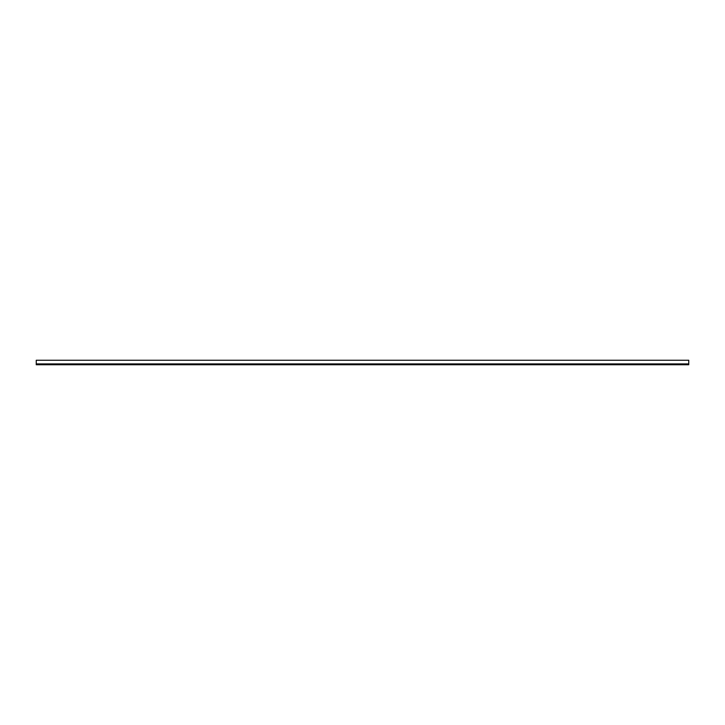 <?xml version="1.0" encoding="UTF-8"?>
<svg xmlns="http://www.w3.org/2000/svg" width="725" height="725" viewBox="0 0 725 725"><rect width="100%" height="100%" fill="white"/><g stroke="black" fill="none" stroke-linecap="round" stroke-linejoin="round"><path stroke-width="1.09" d="M688.75 360.262L36.25 360.262L688.75 360.262L688.75 363.914L36.25 363.914L36.25 360.262L36.25 363.914L688.75 363.914L688.75 360.262M36.25 364.738L688.75 364.738L36.25 364.738L36.25 363.914M688.75 364.738L688.75 363.914"/></g></svg>
